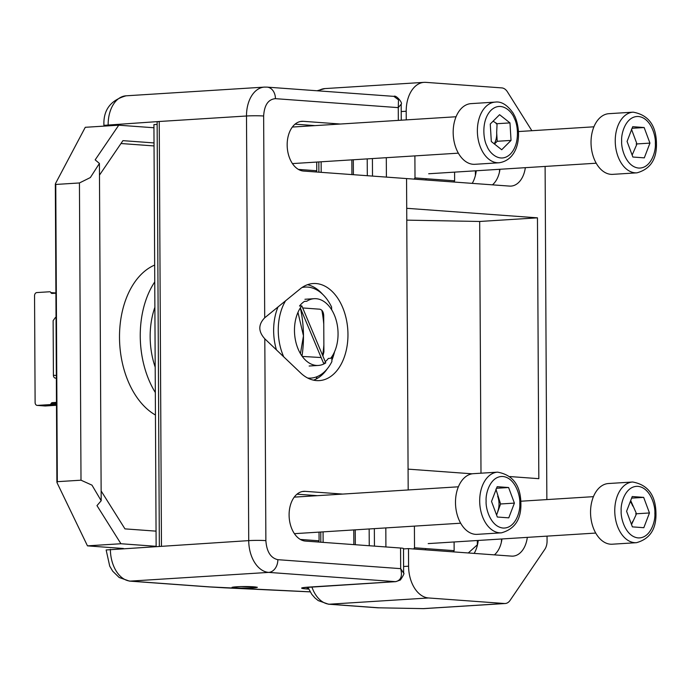 <?xml version="1.0" encoding="UTF-8"?>
<svg xmlns="http://www.w3.org/2000/svg" width="691" height="691" viewBox="0 0 691 691"><rect width="100%" height="100%" fill="white"/><g stroke="black" fill="none" stroke-linecap="round" stroke-linejoin="round"><path stroke-width="1.04" d="M340.413 124.026L303.28 121.314A24.928 16.204 86.4 0 0 301.846 121.314A24.928 16.204 86.4 0 0 287.188 146.103A24.928 16.204 86.4 0 0 303.539 171.057L406.558 178.572L408.182 489.962L408.079 469.137L472.16 473.81M342.727 494.082L305.215 491.344A24.928 16.204 86.4 0 0 303.781 491.336A24.928 16.204 86.4 0 0 289.123 516.125A24.928 16.204 86.4 0 0 305.474 541.088L400.564 548.023L400.676 568.65L403.63 573.115L403.501 548.542A12.162 0.821 179.7 0 0 400.564 548.023M107.399 125.909L103.926 125.347C103.218 110.024 110.595 100.178 126.056 95.816L264.403 87.109A30.395 19.754 86.4 0 0 246.497 116.002L248.725 540.621A30.395 19.754 86.4 0 0 268.687 572.398L395.477 581.649C400.84 580.561 402.577 576.225 400.676 568.65L277.851 559.684C270.665 558.026 266.666 551.668 265.871 540.621L264.808 338.815L300.637 372.941A48.638 31.613 86.4 0 0 316.521 380.594A48.638 31.613 86.4 0 0 319.32 380.611A48.638 31.613 86.4 0 0 347.918 332.233A48.638 31.613 86.4 0 0 316.012 283.543A48.638 31.613 86.4 0 0 313.213 283.526A48.638 31.613 86.4 0 0 300.196 288.881L264.705 317.8L263.642 116.002C264.333 105.058 268.263 99.279 275.433 98.666L398.258 107.632L398.5 99.849L393.87 96.369L267.097 87.126A12.162 9.208 94.2 0 1 275.433 98.666M295.048 124.164L315.053 125.624M401.264 120.199L401.177 104.194L398.258 107.632L398.327 120.381M264.808 338.815C258.201 331.533 258.166 324.528 264.705 317.8M313.507 380.154A48.638 31.613 86.4 0 0 327.361 368.692M331.87 360.175A48.638 31.613 86.4 0 0 334.574 351.719M331.965 310.276A48.638 31.613 86.4 0 0 331.602 309.352M322.68 294.34A48.638 31.613 86.4 0 0 307.495 284.709M317.368 495.672L296.983 494.186M323.12 542.375L323.068 531.871M321.185 172.344L321.125 161.789M103.926 125.347L159.241 121.495L157.125 121.815L159.345 546.244M265.871 540.621A12.162 0.821 -0.3 0 0 248.725 540.621L106.146 549.967L109.722 566.145L112.702 571.189L119.172 577.495L129.398 581.096A12.162 9.208 -85.8 0 0 130.349 581.105L268.687 572.398A12.162 9.208 -85.8 0 0 277.851 559.684M252.543 587.946C241.099 588.732 224.35 587.505 236.693 586.797C248.147 586.011 264.886 587.229 252.543 587.946M157.133 124.397L153.929 124.605L156.131 546.451M351.849 159.854L351.926 174.59M353.783 529.937L353.861 544.612M477.317 540.517L477.343 544.802A12.162 3.576 -132 0 0 477.464 544.957M547.047 536.13L547.073 540.958A12.162 7.903 -93.6 0 1 544.802 549.362L510.096 600.367A12.162 7.903 -93.6 0 1 505.216 603.511L423.929 608.624L377.847 607.804A12.162 9.208 94.2 0 0 378.798 607.812L329.408 604.202L428.55 597.965L504.516 603.511L423.229 608.624L378.798 607.812A12.162 4.016 91.1 0 1 378.504 607.83A12.162 4.016 91.1 0 1 378.357 607.821M546.857 499.584L545.113 166.427M531.854 130.711L507.436 91.86A12.162 7.903 -93.6 0 0 501.813 87.904L425.855 82.359A30.395 19.754 -93.6 0 0 424.101 82.35L324.96 88.586A30.395 19.754 86.4 0 0 318.301 90.858M505.216 603.511A12.162 7.903 -93.6 0 1 504.516 603.511M406.248 119.889L406.204 111.242A30.395 19.754 -93.6 0 1 424.101 82.35M509.941 476.565L538.825 478.673L537.46 217.838L406.714 208.302L406.558 178.572L509.569 186.095A24.928 16.204 86.4 0 0 511.003 186.095A24.928 16.204 86.4 0 0 525.341 167.671M428.55 597.965A30.395 19.754 -93.6 0 1 408.588 566.188L408.493 548.602L511.504 556.117A24.928 16.204 86.4 0 0 512.947 556.125A24.928 16.204 86.4 0 0 527.319 537.365M492.441 184.843A24.928 16.204 86.4 0 0 499.973 169.269M320.762 532.01L320.814 542.202M318.827 161.936L318.879 172.18M537.46 217.838L479.675 221.474L406.774 220.135M480.996 473.197L479.675 221.474M494.376 554.864A24.928 16.204 86.4 0 0 501.96 538.963M403.509 548.913L408.493 548.602M501.571 538.989A43.775 28.452 -93.6 0 1 501.32 542.47M474.164 553.387A27.355 17.785 86.4 0 0 478.232 540.457M472.229 183.365A27.355 17.785 86.4 0 0 476.263 170.763M499.619 169.295A43.775 28.452 -93.6 0 1 499.386 172.448M123.473 548.499L89.821 546.045A30.404 2.038 -0.3 0 1 87.463 545.847L57.059 482.767L57.318 481.679L57.059 482.767M155.199 367.163A63.84 41.495 -93.6 0 1 154.879 307.288M153.938 127.757L118.748 125.192L85.278 127.299L55.487 183.573L55.764 184.454L55.487 183.573M156.131 546.313L120.934 543.739L87.463 545.847M154.749 281.919A79.033 51.367 86.4 0 0 155.328 392.523M79.439 182.96L55.764 184.454L57.318 481.679L81.002 480.193L91.972 485.142L101.188 500.742L99.418 163.439L90.357 177.552L79.439 182.96L81.002 480.193M118.748 125.192L95.168 159.854L99.418 163.439M154.024 142.925L122.929 140.653L99.487 175.117M120.934 543.739L96.973 505.613L101.188 500.742M101.136 490.964L124.959 528.874L156.054 531.146M154.663 265.068A79.033 51.367 86.4 0 0 119.5 337.45A79.033 51.367 86.4 0 0 155.449 415.023M120.977 143.521L154.033 145.931M316.167 379.014A86.634 56.308 86.4 0 0 317.091 376.647M322.637 355.442A86.634 56.308 86.4 0 0 323.872 344.844M323.759 324.157A86.634 56.308 86.4 0 0 321.868 310.302M315.942 289.46A86.634 56.308 86.4 0 0 315.364 288M301.993 356.055A86.634 56.308 86.4 0 0 303.47 335.835A86.634 56.308 86.4 0 0 300.386 308.074M297.968 312.384L303.47 335.835L300.438 353.645M302.002 287.534A45.597 29.635 -93.6 0 1 305.102 287.085A45.597 29.635 -93.6 0 1 307.728 287.093A45.597 29.635 -93.6 0 1 331.594 307.029L331.611 309.698M331.853 356.703L331.879 361.618A45.597 29.635 -93.6 0 1 310.829 378.098A45.597 29.635 -93.6 0 1 308.203 378.081A45.597 29.635 -93.6 0 1 307.702 378.046M283.725 356.832A45.597 29.635 -93.6 0 1 285.556 300.818M302.261 356.426L321.142 357.541M322.87 356.003L323.906 351.944L323.716 315.545C323.448 311.866 322.118 309.749 319.726 309.197L302.701 307.953M278.015 306.951A45.597 29.635 86.4 0 0 276.452 349.896M319.035 532.122L319.078 540.811L318.214 542.012M319.078 540.811L300.343 539.438M301.82 305.863L325.763 362.896A33.436 21.732 -93.6 0 1 318.361 365.444A33.436 21.732 -93.6 0 1 298.123 349.007A33.436 21.732 -93.6 0 1 301.82 305.863L299.514 306.009A33.436 21.732 -93.6 0 1 304.463 301.388L306.769 301.241A33.436 21.732 -93.6 0 1 314.163 298.693A33.436 21.732 -93.6 0 1 334.401 315.122A33.436 21.732 -93.6 0 1 330.704 358.275L328.398 358.422A33.436 21.732 86.4 0 1 325.254 361.695M300.335 307.953L323.457 363.043L325.763 362.896M241.029 586.564L232.072 587.281L236.823 588.093L250.082 588.119L257.389 587.281L241.029 586.564M56.489 405.28L45.356 405.98A3.04 2.298 -85.8 0 1 45.114 405.98L37.193 405.401A3.04 2.298 94.2 0 1 35.111 402.507L34.55 295.748A3.04 2.298 94.2 0 1 36.839 292.569L49.657 291.766A1.823 1.382 94.2 0 1 49.804 291.766A1.823 1.382 94.2 0 1 50.866 292.604A1.823 1.382 -85.8 0 0 51.929 293.433A1.823 1.382 -85.8 0 0 52.067 293.433L55.911 293.191M56.481 402.378L52.266 402.646L56.481 402.957M56.489 404.028L51.074 403.63A1.823 1.382 94.2 0 1 49.882 404.615L37.426 405.401A3.04 2.298 94.2 0 1 37.193 405.401M56.031 317.454L55.418 317.497L56.031 317.54M55.418 317.497L53.129 320.676L53.414 375.265A3.04 2.298 -85.8 0 0 55.505 378.15A3.04 2.298 -85.8 0 0 55.738 378.158L56.351 378.115M51.074 403.63A1.823 1.382 94.2 0 1 52.266 402.646M53.414 375.265L56.334 375.481M414.41 526.119L414.522 547.773L413.65 548.974M385.915 546.952L385.82 527.915M454.099 541.977L454.142 550.658L414.522 547.773M425.535 549.846L425.535 548.576M454.142 550.658L453.27 551.867M414.134 179.124L415.006 177.924L414.894 155.89M386.304 157.695L386.399 177.103M454.583 172.128L454.626 180.817L415.006 177.924M453.754 182.018L454.626 180.817M426.019 178.727L426.019 179.997M316.72 162.065L316.763 170.755L315.899 171.964M316.763 170.755L298.408 169.416M499.101 162.774L474.89 164.303A30.395 19.754 -93.6 0 1 456.82 150.111A30.395 19.754 -93.6 0 1 471.072 103.624L495.283 102.095C501.346 101.249 507.315 104.937 513.18 113.169L515.089 116.848C522.258 134.028 518.794 159.802 499.101 162.774A30.395 19.754 -93.6 0 1 481.022 148.591A30.395 19.754 -93.6 0 1 495.283 102.095M490.256 124.026L491.318 141.543L501.709 149.74L511.038 140.411L509.975 122.894L499.584 114.697L490.256 124.026M493.072 121.21L496.449 123.283M496.147 123.767L509.975 122.894M497.036 124.613L496.674 132.525L497.209 141.284L511.038 140.411M497.209 141.284L494.462 144.03M494.203 143.823A15.202 9.881 86.4 0 0 496.674 132.525M636.471 542.685L612.269 544.206A30.395 19.754 -93.6 0 1 590.546 512.42A30.395 19.754 -93.6 0 1 608.451 483.527L632.654 482.007C647.968 484.78 655.733 495.292 655.966 513.551C656.26 529.271 649.765 538.98 636.471 542.685A30.395 19.754 -93.6 0 1 614.757 510.899A30.395 19.754 -93.6 0 1 632.654 482.007M632.23 496.544L626.59 511.288L632.386 526.87L643.822 527.708L649.462 512.964L643.667 497.382L632.23 496.544M631.617 498.133L643.667 497.382M630.693 500.56L636.169 512.972M635.625 513.828L649.462 512.964M636.178 514.545L631.522 524.564M631.349 524.089A15.202 9.881 86.4 0 0 632.809 521.204M630.296 501.588A15.202 9.881 -93.6 0 1 632.731 506.037M501.416 532.83L477.205 534.35A30.395 19.754 -93.6 0 1 455.49 502.564A30.395 19.754 -93.6 0 1 473.387 473.672L497.598 472.152C512.903 474.924 520.677 485.436 520.902 503.696C521.204 519.416 514.709 529.125 501.416 532.83A30.395 19.754 -93.6 0 1 479.692 501.044A30.395 19.754 -93.6 0 1 497.598 472.152M497.166 486.689L491.526 501.441L497.321 517.023L508.766 517.853L514.406 503.108L508.602 487.526L497.166 486.689M496.561 488.287L508.602 487.526M495.905 489.15L500.569 503.981L514.406 503.108M500.569 503.981L496.596 515.071M497.667 496.19A15.202 9.881 -93.6 0 1 499.032 503.869A15.202 9.881 -93.6 0 1 497.745 511.349M636.964 172.836L612.753 174.357A30.395 19.754 -93.6 0 1 591.03 142.571A30.395 19.754 -93.6 0 1 608.935 113.678L633.146 112.158C648.452 114.931 656.217 125.442 656.45 143.702C656.744 159.422 650.248 169.131 636.964 172.836A30.395 19.754 -93.6 0 1 615.24 141.05A30.395 19.754 -93.6 0 1 633.146 112.158M632.714 126.695L627.074 141.448L632.87 157.03L644.306 157.859L649.946 143.115L644.15 127.533L632.714 126.695M632.101 128.293L644.15 127.533M631.453 129.157L636.653 143.123M636.117 143.987L649.946 143.115M636.661 144.695L632.144 155.078M303.28 121.314L300.421 121.495M161.461 546.115L159.241 121.495L246.497 116.002A12.162 0.821 -0.3 0 1 263.642 116.002M305.215 491.344L302.356 491.526M126.056 95.816A30.395 19.754 86.4 0 0 108.159 124.708M110.379 549.328A30.395 19.754 86.4 0 0 130.349 581.105L209.667 586.892L310.147 591.824M308.713 589.103L305.914 588.896C299.626 588.317 300.274 587.739 307.866 587.16L395.477 581.649A6.081 3.947 86.4 0 0 395.831 581.649L400.383 579.999C403.501 575.327 404.589 573.029 403.63 573.115M311.866 586.935A30.395 19.754 86.4 0 0 329.408 604.202A12.162 9.208 94.2 0 1 328.458 604.202L318.231 600.6L314.941 597.948L311.762 594.295L307.884 587.186A6.081 3.947 86.4 0 0 308.212 587.16A6.081 3.947 86.4 0 0 308.557 587.117M305.914 588.896A6.081 4.604 -85.8 0 0 308.203 587.955M225.266 587.808A12.162 7.48 92.7 0 1 224.635 587.825L310.173 591.867M209.667 586.892A12.162 9.208 94.2 0 1 208.725 586.884L224.635 587.825M477.498 544.81A12.162 0.821 -0.3 0 1 477.343 544.802L468.291 552.964M374.444 546.115L374.349 528.641M372.501 176.093L372.414 158.567M475.382 170.815L475.408 175.419M422.944 608.65A12.162 4.016 -88.9 0 0 423.229 608.624A12.162 7.903 -93.6 0 0 423.929 608.624M369.244 545.735L369.158 528.969M367.31 175.713L367.215 158.895M408.588 566.188L403.596 566.508M401.221 111.553L406.204 111.242M56.489 405.099L49.882 404.615M37.426 405.401L45.356 405.98M50.866 292.604L55.902 292.967M486.913 145.948C483.51 140.109 480.876 120.83 490.912 110.37C501.208 100.497 512.091 111.545 514.389 118.489C517.784 124.328 520.418 143.616 510.39 154.076C500.085 163.94 489.202 152.892 486.913 145.948M621.183 510.899C620.466 503.307 625.424 485.79 637.888 486.343C650.352 487.604 655.5 505.864 654.861 513.353C655.578 520.945 650.62 538.462 638.156 537.909C625.692 536.648 620.553 518.388 621.183 510.899M486.127 501.044C485.41 493.452 490.368 475.935 502.832 476.488C515.296 477.749 520.444 496.008 519.805 503.497C520.522 511.09 515.564 528.606 503.1 528.054C490.636 526.792 485.488 508.533 486.127 501.044M621.667 141.05C620.959 133.458 625.916 115.941 638.372 116.494C650.844 117.755 655.984 136.015 655.344 143.503C656.061 151.096 651.103 168.613 638.648 168.06C626.176 166.799 621.036 148.539 621.667 141.05M264.403 87.109L267.097 87.126M401.177 104.194C403.06 103.063 395.917 94.589 393.87 96.369M303.599 587.626L395.831 581.649M129.398 581.096L208.725 586.884M353.317 159.768L353.395 174.693M355.252 529.842L355.329 544.724M377.847 607.804L328.458 604.202M317.048 90.763L324.96 88.586M56.895 482.171L55.332 184.091M302.425 287.249L305.102 287.085M308.151 378.271L310.829 378.098M309.145 366.023L318.361 365.444M304.938 299.272L314.163 298.693M292.44 163.594L458.349 153.16M292.336 127.049L456.06 116.753M520.824 501.225L593.439 496.656M428.204 543.601L595.728 533.063M294.236 497.131L458.375 486.801M294.418 533.668L460.664 523.208M518.526 131.549L593.923 126.807M428.688 173.761L596.212 163.214"/></g></svg>
